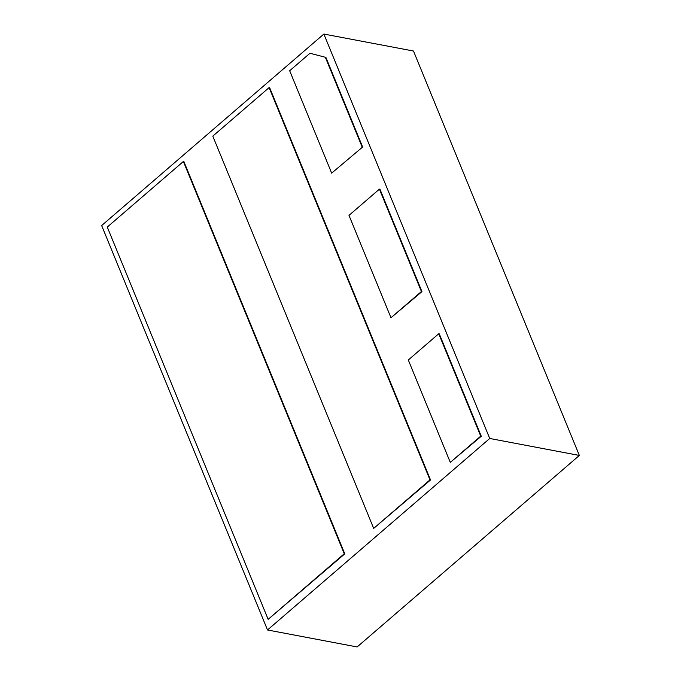 <?xml version="1.0" encoding="UTF-8"?>
<svg xmlns="http://www.w3.org/2000/svg" width="681" height="681" viewBox="0 0 681 681"><rect width="100%" height="100%" fill="white"/><g stroke="black" fill="none" stroke-linecap="round" stroke-linejoin="round"><path stroke-width="1.02" d="M430.528 479.969L269.65 87.704L269.114 87.602L212.804 136.132L373.682 528.396L430.528 479.969L430 479.867L269.114 87.602M421.956 291.621L379.964 189.241L379.428 189.139L348.987 215.375L390.979 317.755L421.956 291.621L421.42 291.528L379.428 189.139M323.867 34.05L101.648 225.556L267.514 629.976L489.733 438.479L323.867 34.05L413.486 51.024L579.352 455.444L489.733 438.479M325.901 57.417L309.966 53.263L289.672 70.747L331.664 173.136L362.641 147.002L325.901 57.417L309.966 53.263M481.271 436.249L439.279 333.86L438.743 333.758L408.302 359.994L450.294 462.382L481.271 436.249L480.735 436.146L438.743 333.758M268.152 619.344L344.79 553.857L183.904 161.593L183.376 161.491L107.275 227.071L268.152 619.344L344.254 553.755L344.79 553.857M331.664 173.136L362.641 147.002M362.105 146.9L325.365 57.315M579.352 455.444L357.133 646.95L267.514 629.976M390.979 317.755L421.42 291.528M450.294 462.382L480.735 436.146M373.682 528.396L430 479.867M344.254 553.755L183.376 161.491"/></g></svg>
